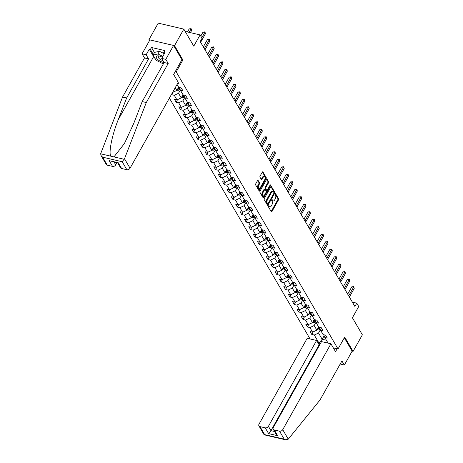 <?xml version="1.0" encoding="UTF-8"?>
<svg xmlns="http://www.w3.org/2000/svg" width="463" height="463" viewBox="0 0 463 463"><rect width="100%" height="100%" fill="white"/><g stroke="black" fill="none" stroke-linecap="round" stroke-linejoin="round"><path stroke-width="0.69" d="M268.43 205.96A0.573 0.301 103.1 0 0 268.366 206.741L271.289 211.753A0.816 0.428 103.1 0 0 271.468 211.898A0.816 0.428 103.1 0 0 271.931 211.574L278.494 199.877A0.816 0.428 103.1 0 0 278.587 198.754L275.659 193.748A0.573 0.301 103.1 0 0 275.149 194.657L275.526 195.305A2.616 1.372 103.1 0 1 275.242 198.893L274.692 199.866A2.616 1.372 103.1 0 1 273.222 200.907A2.616 1.372 103.1 0 1 272.643 200.438L272.267 199.79A0.573 0.301 103.1 0 0 271.758 200.699L272.134 201.347A2.616 1.372 103.1 0 1 271.85 204.935L271.301 205.908A2.616 1.372 103.1 0 1 269.831 206.955A2.616 1.372 103.1 0 1 269.252 206.481L268.876 205.832A0.573 0.301 103.1 0 0 268.43 205.96M258.209 180.373A0.816 0.428 103.1 0 0 258.03 180.223A0.816 0.428 103.1 0 0 257.573 180.553L255.726 183.834A0.816 0.428 103.1 0 0 255.64 184.951L258.886 190.513A0.816 0.428 103.1 0 0 259.066 190.663A0.816 0.428 103.1 0 0 259.529 190.339L266.092 178.637A0.816 0.428 103.1 0 0 266.184 177.52L262.932 171.952A0.816 0.428 103.1 0 0 262.752 171.808A0.816 0.428 103.1 0 0 262.295 172.132L260.067 176.096A0.816 0.428 103.1 0 0 259.98 177.219L261.369 179.598A0.816 0.428 103.1 0 0 261.549 179.748A0.816 0.428 103.1 0 0 262.012 179.424L263.111 177.456A2.188 1.146 103.1 0 1 264.344 176.582A2.188 1.146 103.1 0 1 264.587 179.98L260.264 187.677A2.188 1.146 103.1 0 1 259.031 188.551A2.188 1.146 103.1 0 1 258.794 185.159L259.511 183.875A0.816 0.428 103.1 0 0 259.598 182.752L257.804 180.275M340.201 364.016L344.339 365.07L352.14 351.168L353.072 351.382L362.361 334.83L352.407 317.78L358.721 306.523L356.759 303.161L354.901 306.477L200.195 41.572L202.053 38.261L200.091 34.899L185.177 31.426M181.907 59.744L182.891 59.97L174.528 45.658L183.817 29.105L193.777 46.155L200.091 34.899M182.891 59.97L176.2 71.887L338.031 348.992L333.319 347.892M353.072 351.382L344.715 337.07L338.031 348.992M264.292 198.494A0.816 0.428 103.1 0 0 264.199 199.611L267.452 205.178A0.816 0.428 103.1 0 0 267.631 205.323A0.816 0.428 103.1 0 0 268.089 204.999L274.657 193.297A0.816 0.428 103.1 0 0 274.744 192.18L271.497 186.618A0.816 0.428 103.1 0 0 271.318 186.467A0.816 0.428 103.1 0 0 270.855 186.792L264.292 198.494M263.169 197.846L259.922 192.284A0.816 0.428 103.1 0 1 260.009 191.161L266.572 179.465A0.816 0.428 103.1 0 1 267.035 179.14A0.816 0.428 103.1 0 1 267.215 179.285L268.604 181.664A0.816 0.428 103.1 0 1 268.517 182.787L265.855 187.532A0.816 0.428 103.1 0 0 265.762 188.655L266.688 190.229A0.816 0.428 103.1 0 0 266.867 190.38A0.816 0.428 103.1 0 0 267.325 190.056L270.097 185.113A0.573 0.301 103.1 0 1 270.485 185.773L263.812 197.666A0.816 0.428 103.1 0 1 263.349 197.99A0.816 0.428 103.1 0 1 263.169 197.846M174.528 45.658L148.941 39.702L158.23 23.15L183.817 29.105M175.217 71.661L176.2 71.887M169.4 98.098L310.048 338.933M319.759 344.738L319.007 344.559M177.78 83.166L178.562 83.352L178.11 82.576M177.04 84.48L178.73 87.374L181.253 87.964L182.937 90.841L180.414 90.256L183.105 94.869L185.628 95.453L187.312 98.335L184.789 97.745L187.48 102.358L190.004 102.948L191.688 105.824L189.164 105.24L191.856 109.853L194.379 110.437L196.063 113.319L193.54 112.729L196.231 117.342L198.754 117.932L200.438 120.808L197.915 120.224L200.606 124.831L203.13 125.421L204.814 128.303L202.29 127.713L204.982 132.325L207.505 132.91L209.189 135.792L206.666 135.208L209.357 139.814L211.88 140.405L213.565 143.287L211.041 142.697L213.732 147.309L216.256 147.894L217.94 150.776L215.417 150.191L218.108 154.798L220.631 155.389L222.315 158.271L219.792 157.68L222.483 162.293L225.006 162.878L226.691 165.76L224.167 165.175L226.858 169.782L229.382 170.372L231.066 173.255L228.543 172.664L231.234 177.277L233.757 177.861L235.441 180.744L232.918 180.159L235.609 184.766L238.132 185.356L239.817 188.238L237.293 187.648L239.984 192.261L242.508 192.845L244.192 195.727L241.669 195.143L244.36 199.75L246.883 200.34L248.567 203.222L246.044 202.632L248.735 207.245L251.259 207.829L252.943 210.711L250.419 210.127L253.111 214.734L255.634 215.324L257.318 218.206L254.795 217.616L257.486 222.228L260.009 222.813L261.693 225.695L259.17 225.111L261.861 229.717L264.385 230.308L266.069 233.19L263.545 232.6L266.237 237.212L268.76 237.797L270.444 240.679L267.921 240.094L270.612 244.701L273.135 245.292L274.819 248.174L272.296 247.583L274.987 252.196L277.511 252.781L279.195 255.663L276.671 255.078L279.363 259.685L281.886 260.275L283.57 263.158L281.047 262.567L283.738 267.18L286.261 267.764L287.945 270.647L285.422 270.062L288.113 274.669L290.637 275.259L292.321 278.141L289.797 277.551L292.489 282.164L295.012 282.748L296.696 285.63L294.173 285.04L296.864 289.653L299.387 290.243L301.072 293.125L298.548 292.535L301.239 297.148L303.763 297.732L305.447 300.614L302.924 300.024L305.615 304.637L308.138 305.227L309.822 308.103L307.299 307.519L309.99 312.131L312.513 312.716L314.198 315.598L311.674 315.008L314.365 319.62L316.889 320.211L318.573 323.087L316.05 322.503L318.741 327.115L321.264 327.7L322.948 330.582L320.425 329.992L323.116 334.604L325.639 335.195L327.324 338.071L324.8 337.486L328.093 343.135M320.442 343.529L319.053 343.205L314.284 335.038L311.761 334.454L310.077 331.572L312.606 332.156L309.909 327.549L307.386 326.959L305.702 324.077L308.231 324.667L305.534 320.055L303.01 319.47L301.326 316.588L303.855 317.172L301.158 312.566L298.635 311.975L296.951 309.093L299.48 309.683L296.783 305.071L294.26 304.486L292.575 301.604L295.105 302.189L292.408 297.582L289.884 296.991L288.2 294.109L290.729 294.7L288.032 290.087L285.509 289.502L283.831 286.62L286.354 287.205L283.657 282.598L281.134 282.008L279.455 279.125L281.979 279.716L279.282 275.103L276.758 274.518L275.08 271.636L277.603 272.221L274.906 267.614L272.383 267.024L270.705 264.142L273.228 264.732L270.531 260.119L268.008 259.535L266.329 256.652L268.853 257.237L266.156 252.63L263.632 252.04L261.954 249.158L264.477 249.748L261.78 245.135L259.257 244.551L257.578 241.669L260.102 242.253L257.411 237.646L254.881 237.056L253.203 234.174L255.726 234.764L253.035 230.152L250.506 229.567L248.828 226.685L251.351 227.269L248.66 222.662L246.131 222.072L244.452 219.19L246.976 219.78L244.285 215.168L241.755 214.583L240.077 211.701L242.6 212.286L239.909 207.679L237.38 207.088L235.702 204.206L238.225 204.796L235.534 200.184L233.005 199.599L231.326 196.717L233.85 197.307L231.159 192.695L228.629 192.104L226.951 189.228L229.474 189.813L226.783 185.2L224.254 184.615L222.576 181.733L225.099 182.324L222.408 177.711L219.884 177.121L218.2 174.244L220.724 174.829L218.032 170.216L215.509 169.632L213.825 166.749L216.348 167.34L213.657 162.727L211.134 162.137L209.45 159.26L211.973 159.845L209.282 155.238L206.758 154.648L205.074 151.766L207.598 152.356L204.906 147.743L202.383 147.159L200.699 144.277L203.222 144.861L200.531 140.254L198.008 139.664L196.324 136.782L198.847 137.372L196.156 132.759L193.632 132.175L191.948 129.293L194.472 129.877L191.78 125.27L189.257 124.68L187.573 121.798L190.096 122.388L187.405 117.776L184.882 117.191L183.198 114.309L185.721 114.893L183.03 110.287L180.506 109.696L178.822 106.814L181.346 107.404L178.654 102.792L176.131 102.207L174.447 99.325L176.97 99.91L174.279 95.303L171.756 94.712L171.524 94.319M172.589 92.421L176.849 90.412L178.643 87.218M175.251 87.675L176.849 90.412M180.414 90.256L179.349 87.519M183.018 94.712L181.224 97.907L178.533 93.294L180.339 90.071M178.533 93.294L174.279 95.303M181.224 97.907L176.97 99.91M184.789 97.745L183.724 95.008M187.393 102.201L185.599 105.396L182.908 100.789L184.714 97.56M182.908 100.789L178.654 102.792M185.599 105.396L181.346 107.404M189.164 105.24L188.1 102.502M191.769 109.696L189.975 112.891L187.284 108.278L189.089 105.055M187.284 108.278L183.03 110.287M189.975 112.891L185.721 114.893M193.54 112.729L192.475 109.991M196.144 117.185L194.35 120.38L191.659 115.773L193.465 112.544M191.659 115.773L187.405 117.776M194.35 120.38L190.096 122.388M197.915 120.224L196.85 117.486M200.52 124.68L198.725 127.875L196.034 123.262L197.84 120.039M196.034 123.262L191.78 125.27M198.725 127.875L194.472 129.877M202.29 127.713L201.226 124.975M204.895 132.169L203.101 135.364L200.404 130.757L202.215 127.528M200.404 130.757L196.156 132.759M203.101 135.364L198.847 137.372M206.666 135.208L205.601 132.47M209.27 139.664L207.476 142.859L204.779 138.246L206.591 135.022M204.779 138.246L200.531 140.254M207.476 142.859L203.222 144.861M211.041 142.697L209.976 139.959M213.646 147.153L211.851 150.348L209.154 145.741L210.966 142.511M209.154 145.741L204.906 147.743M211.851 150.348L207.598 152.356M215.417 150.191L214.352 147.454M218.021 154.648L216.227 157.842L213.53 153.23L215.341 150.006M213.53 153.23L209.282 155.238M216.227 157.842L211.973 159.845M219.792 157.68L218.727 154.943M222.39 162.137L220.602 165.332L217.905 160.725L219.717 157.495M217.905 160.725L213.657 162.727M220.602 165.332L216.348 167.34M224.167 165.175L223.102 162.438M226.766 169.632L224.977 172.826L222.281 168.214L224.092 164.984M222.281 168.214L218.032 170.216M224.977 172.826L220.724 174.829M228.543 172.664L227.478 169.927M231.141 177.121L229.353 180.315L226.656 175.709L228.467 172.479M226.656 175.709L222.408 177.711M229.353 180.315L225.099 182.324M232.918 180.159L231.853 177.422M235.517 184.615L233.728 187.81L231.031 183.198L232.843 179.968M231.031 183.198L226.783 185.2M233.728 187.81L229.474 189.813M237.293 187.648L236.228 184.911M239.892 192.104L238.104 195.299L235.407 190.692L237.218 187.463M235.407 190.692L231.159 192.695M238.104 195.299L233.85 197.307M241.669 195.143L240.604 192.405M244.267 199.599L242.479 202.794L239.782 198.181L241.593 194.952M239.782 198.181L235.534 200.184M242.479 202.794L238.225 204.796M246.044 202.632L244.979 199.894M248.643 207.088L246.854 210.283L244.157 205.676L245.969 202.447M244.157 205.676L239.909 207.679M246.854 210.283L242.6 212.286M250.419 210.127L249.354 207.389M253.018 214.577L251.23 217.778L248.533 213.165L250.344 209.936M248.533 213.165L244.285 215.168M251.23 217.778L246.976 219.78M254.795 217.616L253.73 214.878M257.393 222.072L255.605 225.267L252.908 220.66L254.719 217.431M252.908 220.66L248.66 222.662M255.605 225.267L251.351 227.269M259.17 225.111L258.105 222.373M261.769 229.561L259.98 232.762L257.283 228.149L259.095 224.92M257.283 228.149L253.035 230.152M259.98 232.762L255.726 234.764M263.545 232.6L262.48 229.862M266.144 237.056L264.35 240.251L261.659 235.638L263.47 232.414M261.659 235.638L257.411 237.646M264.35 240.251L260.102 242.253M267.921 240.094L266.856 237.357M270.519 244.545L268.725 247.746L266.034 243.133L267.846 239.903M266.034 243.133L261.78 245.135M268.725 247.746L264.477 249.748M272.296 247.583L271.231 244.846M274.895 252.04L273.101 255.235L270.409 250.622L272.221 247.398M270.409 250.622L266.156 252.63M273.101 255.235L268.853 257.237M276.671 255.078L275.607 252.341M279.27 259.529L277.476 262.729L274.785 258.117L276.596 254.887M274.785 258.117L270.531 260.119M277.476 262.729L273.228 264.732M281.047 262.567L279.982 259.83M283.645 267.024L281.851 270.218L279.16 265.606L280.972 262.382M279.16 265.606L274.906 267.614M281.851 270.218L277.603 272.221M285.422 270.062L284.357 267.325M288.021 274.513L286.227 277.707L283.535 273.101L285.347 269.871M283.535 273.101L279.282 275.103M286.227 277.707L281.979 279.716M289.797 277.551L288.733 274.814M292.396 282.008L290.602 285.202L287.911 280.59L289.722 277.366M287.911 280.59L283.657 282.598M290.602 285.202L286.354 287.205M294.173 285.04L293.108 282.308M296.771 289.497L294.977 292.691L292.286 288.084L294.098 284.855M292.286 288.084L288.032 290.087M294.977 292.691L290.729 294.7M298.548 292.535L297.483 289.797M301.147 296.991L299.353 300.186L296.661 295.573L298.473 292.35M296.661 295.573L292.408 297.582M299.353 300.186L295.105 302.189M302.924 300.024L301.859 297.287M305.522 304.48L303.728 307.675L301.037 303.068L302.848 299.839M301.037 303.068L296.783 305.071M303.728 307.675L299.48 309.683M307.299 307.519L306.234 304.781M309.897 311.975L308.103 315.17L305.412 310.557L307.224 307.334M305.412 310.557L301.158 312.566M308.103 315.17L303.855 317.172M311.674 315.008L310.609 312.27M314.273 319.464L312.479 322.659L309.788 318.052L311.599 314.823M309.788 318.052L305.534 320.055M312.479 322.659L308.231 324.667M316.05 322.503L314.985 319.765M318.648 326.959L316.854 330.154L314.163 325.541L315.974 322.317M314.163 325.541L309.909 327.549M316.854 330.154L312.606 332.156M320.425 329.992L319.36 327.254M324.141 335.791L322.184 339.275L318.538 333.036L320.35 329.806M318.538 333.036L314.284 335.038M326.421 340.264L322.184 339.275L319.053 343.205M324.8 337.486L323.735 334.749M148.941 39.702L149.48 40.622M356.759 303.161L352.372 302.142M313.208 331.873L311.761 334.454M308.833 324.378L307.386 326.959M304.457 316.889L303.01 319.47M300.082 309.394L298.635 311.975M295.707 301.905L294.26 304.486M291.331 294.41L289.884 296.991M286.956 286.921L285.509 289.502M282.58 279.426L281.134 282.008M278.205 271.937L276.758 274.518M273.83 264.442L272.383 267.024M269.454 256.953L268.008 259.535M265.079 249.464L263.632 252.04M260.71 241.97L259.257 244.551M256.334 234.481L254.881 237.056M251.959 226.986L250.506 229.567M247.583 219.497L246.131 222.072M243.208 212.002L241.755 214.583M238.833 204.513L237.38 207.088M234.457 197.018L233.005 199.599M230.082 189.529L228.629 192.104M225.707 182.034L224.254 184.615M221.331 174.545L219.884 177.121M216.956 167.05L215.509 169.632M212.581 159.561L211.134 162.137M208.205 152.067L206.758 154.648M203.83 144.578L202.383 147.159M199.455 137.083L198.008 139.664M195.079 129.594L193.632 132.175M190.704 122.099L189.257 124.68M186.329 114.61L184.882 117.191M181.953 107.115L180.506 109.696M177.578 99.626L176.131 102.207M173.203 92.131L171.756 94.712M268.395 206.029L268.563 206.319A2.616 1.372 103.1 0 0 269.136 206.793L269.831 206.955M273.222 200.907L272.528 200.745A2.616 1.372 103.1 0 1 271.955 200.276L271.787 199.987M271.162 211.533A0.816 0.428 103.1 0 0 271.237 211.412L277.806 199.715A0.816 0.428 103.1 0 0 277.893 198.592L275.178 193.939M273.946 193.164L273.963 193.14A0.816 0.428 103.1 0 0 274.055 192.018L270.93 186.676M267.319 204.953A0.816 0.428 103.1 0 0 267.4 204.837L268.002 203.766M267.66 203.749A0.573 0.301 103.1 0 0 268.106 203.622L273.87 193.355A0.573 0.301 103.1 0 0 273.928 192.567L273.529 191.885A2.616 1.372 103.1 0 0 272.956 191.416A2.616 1.372 103.1 0 0 271.486 192.458L267.545 199.478A2.616 1.372 103.1 0 0 267.261 203.066L267.66 203.749L266.966 203.587A0.573 0.301 103.1 0 0 267.249 203.651M272.956 191.416L272.267 191.254A2.616 1.372 103.1 0 0 270.791 192.295L271.486 192.458M266.966 203.587L266.566 202.904A2.616 1.372 103.1 0 1 266.856 199.316L270.791 192.295M266.653 179.343L267.915 181.508L268.604 181.664M266.867 190.38L266.173 190.218A0.816 0.428 103.1 0 1 265.993 190.073L265.073 188.493A0.816 0.428 103.1 0 1 265.16 187.37L267.822 182.625A0.816 0.428 103.1 0 0 267.915 181.508M267.203 190.229L266.184 192.041M264.367 195.282L263.117 197.504L263.812 197.666M263.088 192.452A2.188 1.146 103.1 0 0 263.331 195.849A2.188 1.146 103.1 0 0 264.564 194.975L266.086 192.261A0.816 0.428 103.1 0 0 266.173 191.144L265.253 189.564A0.816 0.428 103.1 0 0 265.073 189.413A0.816 0.428 103.1 0 0 264.616 189.743L263.088 192.452L262.399 192.295A2.188 1.146 103.1 0 0 262.637 195.687L263.331 195.849M264.564 189.402A0.816 0.428 103.1 0 0 264.385 189.257A0.816 0.428 103.1 0 0 263.922 189.581L264.616 189.743M262.399 192.295L263.922 189.581M259.031 188.551L258.342 188.389A2.188 1.146 103.1 0 1 258.099 184.997L258.823 183.713A0.816 0.428 103.1 0 0 258.91 182.59L257.648 180.431M264.344 176.582L263.655 176.426A2.188 1.146 103.1 0 0 262.423 177.294L263.111 177.456M261.242 179.378A0.816 0.428 103.1 0 0 261.317 179.262L262.423 177.294M264.755 179.627L265.403 178.481A0.816 0.428 103.1 0 0 265.49 177.358L262.371 172.016M258.759 190.293A0.816 0.428 103.1 0 0 258.834 190.177L260.067 187.984M317.091 329.737L317.56 329.963A2.211 1.644 -30.3 0 0 319.505 329.523L320.083 329.129M317.456 329.083L317.595 329.089A2.211 1.644 -30.3 0 0 318.972 328.608L319.696 328.122M319.447 327.486L318.637 328.03A2.211 1.644 149.7 0 1 317.832 328.412M348.691 295.834L353.524 287.222L354.224 288.42L349.391 297.032M347.69 294.127L351.793 286.817L353.524 287.222L353.697 286.603L354.224 288.42M351.793 286.817L353.697 286.603M162.334 57.296A5.417 2.24 -150.7 0 0 158.965 55.954A5.417 2.24 -150.7 0 0 156.228 56.66A5.417 2.24 -150.7 0 0 158.635 60.242A5.417 2.24 -150.7 0 0 164.064 62.418M159.585 56.104A3.71 1.534 -150.7 0 0 158.236 56.532A3.71 1.534 -150.7 0 0 158.184 56.66A3.71 1.534 -150.7 0 0 159.538 58.882A3.71 1.534 -150.7 0 0 162.964 60.531M163.335 63.94L156.077 60.219L153.05 55.033L154.538 52.383L159.492 51.295L164.307 53.772M153.05 55.033L158.005 53.945L162.826 56.422M159.492 51.295L158.005 53.945M288.27 439.15L285.769 439.85L284.213 439.167L279.548 431.169A2.5 1.864 -30.3 0 0 282.737 429.67L288.27 439.15L320.002 400.003L341.925 360.937L344.339 365.07M319.667 344.906L319.134 344.779L316.611 340.461L307.206 338.268L259.014 424.143A2.5 1.864 -30.3 0 0 258.933 425.891A2.5 1.864 -30.3 0 0 259.974 426.614L265.23 427.841A2.5 1.864 -30.3 0 0 268.418 426.336L270.942 430.659L268.598 433.6L265.23 427.841M316.611 340.461L268.418 426.336M337.145 348.784L335.525 351.666L330.923 343.789L321.519 341.601L273.332 427.476A2.5 1.864 -30.3 0 0 273.245 429.224A2.5 1.864 -30.3 0 0 274.287 429.948L279.548 431.169M330.923 343.789L282.737 429.67M352.14 351.168L344.322 337.776M319.134 344.779L270.942 430.659L274.576 431.504M274.287 429.948L277.655 435.712L276.087 434.091L273.245 429.224M259.974 426.614L264.645 434.612L264.118 434.78L258.933 425.891M155.099 58.541A9.376 3.872 29.3 0 1 153.623 56.654L149.277 49.211L146.152 54.773L148.565 58.905L126.642 97.971L122.562 97.022L100.639 153.797L101.056 155.556L102.618 157.171L107.289 165.169A2.5 1.864 149.7 0 1 106.247 164.446L101.056 155.556M126.642 97.971L118.187 119.801C111.965 135.265 108.354 153.369 110.929 156.193L113.944 156.893L124.397 143.576L133.743 123.424L142.205 101.588L164.128 62.528L161.714 58.396L164.834 52.834L163.728 52.579L164.845 50.589L151.499 47.486L150.382 49.472L153.334 54.524M146.152 54.773L142.077 53.824L149.879 39.922L173.596 45.443L181.924 59.704L173.642 74.468L178.243 82.345L130.051 168.219A2.5 1.864 149.7 0 1 126.862 169.724L121.607 168.503A2.5 1.864 149.7 0 1 120.559 167.774L117.735 162.941M148.565 58.905L144.485 57.956L142.077 53.824M122.562 97.022L144.485 57.956M126.862 169.724L122.191 161.732L124.512 158.74L146.285 102.543L168.208 63.477L165.795 59.345L161.714 58.396M165.795 59.345L173.596 45.443M149.277 49.211L150.382 49.472M168.208 63.477L164.128 62.528M146.285 102.543L142.205 101.588M114.106 162.096L115.733 164.892A2.5 1.864 149.7 0 1 112.544 166.391L107.289 165.169M115.733 164.892L116.931 162.756M164.365 53.667L163.728 52.579M151.499 47.486L154.451 52.539M117.712 162.907L118.239 162.739L121.607 168.503M112.544 166.391L109.181 160.632L117.781 162.953M312.716 322.242L313.185 322.474A2.211 1.644 -30.3 0 0 315.129 322.028L315.708 321.635M313.081 321.594L313.22 321.6A2.211 1.644 -30.3 0 0 314.597 321.119L315.32 320.627M315.071 319.991L314.261 320.541A2.211 1.644 149.7 0 1 313.457 320.923M308.341 314.753L308.809 314.979A2.211 1.644 -30.3 0 0 310.754 314.539L311.333 314.145M308.705 314.099L308.844 314.105A2.211 1.644 -30.3 0 0 310.222 313.625L310.945 313.138M310.696 312.502L309.886 313.046A2.211 1.644 149.7 0 1 309.081 313.428M344.316 288.339L349.148 279.727L349.849 280.931L345.016 289.543M343.315 286.638L347.418 279.328L349.148 279.727L349.322 279.108L349.849 280.931M347.418 279.328L349.322 279.108M339.94 280.85L344.773 272.238L345.473 273.436L340.641 282.048M338.939 279.143L343.042 271.833L344.773 272.238L344.947 271.619L345.473 273.436M343.042 271.833L344.947 271.619M303.965 307.258L304.434 307.49A2.211 1.644 -30.3 0 0 306.379 307.044L306.957 306.656M304.33 306.61L304.469 306.616A2.211 1.644 -30.3 0 0 305.846 306.136L306.57 305.644M306.321 305.007L305.511 305.557A2.211 1.644 149.7 0 1 304.706 305.939M299.59 299.769L300.059 299.995A2.211 1.644 -30.3 0 0 302.003 299.555L302.588 299.162M299.955 299.115L300.093 299.121A2.211 1.644 -30.3 0 0 301.471 298.641L302.194 298.155M301.945 297.518L301.135 298.068A2.211 1.644 149.7 0 1 300.331 298.444M295.215 292.275L295.689 292.506A2.211 1.644 -30.3 0 0 297.628 292.06L298.213 291.673M295.579 291.626L295.718 291.632A2.211 1.644 -30.3 0 0 297.096 291.152L297.819 290.66M297.57 290.023L296.76 290.573A2.211 1.644 149.7 0 1 295.955 290.955M335.565 273.355L340.398 264.743L341.098 265.947L336.265 274.559M334.564 271.654L338.667 264.344L340.398 264.743L340.571 264.124L341.098 265.947M338.667 264.344L340.571 264.124M331.19 265.866L336.022 257.254L336.723 258.452L331.89 267.064M330.188 264.159L334.292 256.849L336.022 257.254L336.196 256.635L336.723 258.452M334.292 256.849L336.196 256.635M326.814 258.371L331.647 249.76L332.347 250.963L327.515 259.575M325.813 256.67L329.916 249.36L331.647 249.76L331.821 249.14L332.347 250.963M329.916 249.36L331.821 249.14M290.839 284.786L291.314 285.011A2.211 1.644 -30.3 0 0 293.253 284.571L293.837 284.178M291.204 284.132L291.343 284.137A2.211 1.644 -30.3 0 0 292.72 283.657L293.444 283.171M293.195 282.534L292.385 283.084A2.211 1.644 149.7 0 1 291.58 283.46M322.439 250.882L327.272 242.271L327.972 243.469L323.139 252.08M321.438 249.175L325.541 241.865L327.272 242.271L327.445 241.651L327.972 243.469M325.541 241.865L327.445 241.651M286.464 277.296L286.938 277.522A2.211 1.644 -30.3 0 0 288.877 277.077L289.462 276.689M286.829 276.642L286.967 276.648A2.211 1.644 -30.3 0 0 288.345 276.168L289.068 275.676M288.819 275.045L288.009 275.589A2.211 1.644 149.7 0 1 287.205 275.971M318.064 243.393L322.896 234.782L323.596 235.98L318.764 244.591M317.062 241.686L321.166 234.376L322.896 234.782L323.07 234.156L323.596 235.98M321.166 234.376L323.07 234.156M282.089 269.802L282.563 270.027A2.211 1.644 -30.3 0 0 284.502 269.588L285.086 269.194M282.453 269.148L282.592 269.159A2.211 1.644 -30.3 0 0 283.969 268.673L284.693 268.187M284.444 267.55L283.634 268.1A2.211 1.644 149.7 0 1 282.829 268.476M313.688 235.899L318.521 227.287L319.221 228.485L314.389 237.102M312.687 234.191L316.79 226.887L318.521 227.287L318.694 226.667L319.221 228.485M316.79 226.887L318.694 226.667M277.713 262.313L278.188 262.538A2.211 1.644 -30.3 0 0 280.127 262.093L280.711 261.705M278.078 261.659L278.217 261.664A2.211 1.644 -30.3 0 0 279.594 261.184L280.318 260.692M280.069 260.061L279.258 260.605A2.211 1.644 149.7 0 1 278.454 260.987M309.313 228.409L314.145 219.798L314.846 220.996L310.013 229.607M308.312 226.702L312.415 219.393L314.145 219.798L314.319 219.173L314.846 220.996M312.415 219.393L314.319 219.173M273.338 254.818L273.812 255.044A2.211 1.644 -30.3 0 0 275.751 254.604L276.336 254.21M273.702 254.164L273.841 254.175A2.211 1.644 -30.3 0 0 275.219 253.689L275.942 253.203M275.693 252.566L274.883 253.116A2.211 1.644 149.7 0 1 274.079 253.493M304.938 220.915L309.77 212.303L310.47 213.507L305.638 222.118M303.936 219.207L308.04 211.904L309.77 212.303L309.944 211.684L310.47 213.507M308.04 211.904L309.944 211.684M268.962 247.329L269.437 247.555A2.211 1.644 -30.3 0 0 271.376 247.109L271.96 246.721M269.327 246.675L269.466 246.681A2.211 1.644 -30.3 0 0 270.843 246.2L271.567 245.714M271.318 245.077L270.508 245.621A2.211 1.644 149.7 0 1 269.703 246.003M300.562 213.426L305.395 204.814L306.095 206.012L301.263 214.624M299.561 211.718L303.664 204.409L305.395 204.814L305.568 204.189L306.095 206.012M303.664 204.409L305.568 204.189M264.587 239.834L265.062 240.06A2.211 1.644 -30.3 0 0 267.001 239.62L267.585 239.226M264.952 239.18L265.091 239.192A2.211 1.644 -30.3 0 0 266.468 238.705L267.192 238.219M266.943 237.583L266.132 238.132A2.211 1.644 149.7 0 1 265.328 238.509M296.187 205.931L301.019 197.319L301.72 198.523L296.887 207.135M295.186 204.224L299.289 196.92L301.019 197.319L301.193 196.7L301.72 198.523M299.289 196.92L301.193 196.7M260.212 232.345L260.686 232.571A2.211 1.644 -30.3 0 0 262.625 232.125L263.21 231.737M260.576 231.691L260.715 231.697A2.211 1.644 -30.3 0 0 262.093 231.216L262.816 230.73M262.567 230.094L261.757 230.638A2.211 1.644 149.7 0 1 260.953 231.02M291.812 198.442L296.644 189.83L297.344 191.028L292.512 199.64M290.81 196.734L294.914 189.425L296.644 189.83L296.818 189.205L297.344 191.028M294.914 189.425L296.818 189.205M255.836 224.85L256.311 225.082A2.211 1.644 -30.3 0 0 258.25 224.636L258.834 224.242M256.201 224.196L256.34 224.208A2.211 1.644 -30.3 0 0 257.717 223.722L258.441 223.235M258.192 222.599L257.382 223.149A2.211 1.644 149.7 0 1 256.577 223.525M287.436 190.947L292.269 182.335L292.969 183.539L288.136 192.151M286.435 189.24L290.538 181.936L292.269 182.335L292.442 181.716L292.969 183.539M290.538 181.936L292.442 181.716M251.461 217.361L251.936 217.587A2.211 1.644 -30.3 0 0 253.874 217.141L254.459 216.753M251.826 216.707L251.965 216.713A2.211 1.644 -30.3 0 0 253.342 216.233L254.065 215.746M253.817 215.11L253.006 215.654A2.211 1.644 149.7 0 1 252.202 216.036M283.061 183.458L287.893 174.846L288.594 176.044L283.761 184.656M282.065 181.751L286.163 174.441L287.893 174.846L288.067 174.221L288.594 176.044M286.163 174.441L288.067 174.221M247.086 209.866L247.56 210.098A2.211 1.644 -30.3 0 0 249.499 209.652L250.084 209.259M247.45 209.212L247.589 209.224A2.211 1.644 -30.3 0 0 248.967 208.738L249.69 208.252M249.441 207.615L248.631 208.165A2.211 1.644 149.7 0 1 247.827 208.541M278.685 175.963L283.518 167.351L284.218 168.555L279.386 177.167M277.69 174.256L281.788 166.952L283.518 167.351L283.692 166.732L284.218 168.555M281.788 166.952L283.692 166.732M242.71 202.377L243.185 202.603A2.211 1.644 -30.3 0 0 245.124 202.157L245.708 201.77M243.075 201.723L243.214 201.729A2.211 1.644 -30.3 0 0 244.591 201.249L245.315 200.763M245.066 200.126L244.256 200.67A2.211 1.644 149.7 0 1 243.451 201.052M274.31 168.474L279.143 159.862L279.843 161.06L275.01 169.672M273.315 166.767L277.412 159.457L279.143 159.862L279.316 159.237L279.843 161.06M277.412 159.457L279.316 159.237M238.335 194.882L238.81 195.114A2.211 1.644 -30.3 0 0 240.748 194.668L241.333 194.275M238.7 194.228L238.839 194.24A2.211 1.644 -30.3 0 0 240.216 193.754L240.939 193.268M240.691 192.631L239.88 193.181A2.211 1.644 149.7 0 1 239.076 193.557M269.935 160.979L274.767 152.368L275.468 153.571L270.635 162.183M268.939 159.272L273.037 151.968L274.767 152.368L274.941 151.748L275.468 153.571M273.037 151.968L274.941 151.748M233.96 187.393L234.434 187.619A2.211 1.644 -30.3 0 0 236.373 187.179L236.958 186.786M234.324 186.739L234.463 186.745A2.211 1.644 -30.3 0 0 235.841 186.265L236.564 185.779M236.315 185.142L235.505 185.686A2.211 1.644 149.7 0 1 234.7 186.068M265.559 153.49L270.392 144.878L271.092 146.077L266.26 154.688M264.564 151.783L268.662 144.473L270.392 144.878L270.566 144.253L271.092 146.077M268.662 144.473L270.566 144.253M229.584 179.899L230.059 180.13A2.211 1.644 -30.3 0 0 231.998 179.685L232.582 179.291M229.949 179.25L230.088 179.256A2.211 1.644 -30.3 0 0 231.465 178.77L232.189 178.284M231.94 177.647L231.13 178.197A2.211 1.644 149.7 0 1 230.325 178.573M261.184 145.995L266.017 137.384L266.717 138.587L261.884 147.199M260.189 144.288L264.286 136.984L266.017 137.384L266.19 136.764L266.717 138.587M264.286 136.984L266.19 136.764M225.209 172.41L225.684 172.635A2.211 1.644 -30.3 0 0 227.622 172.195L228.207 171.802M225.574 171.756L225.713 171.761A2.211 1.644 -30.3 0 0 227.09 171.281L227.813 170.795M227.564 170.158L226.754 170.702A2.211 1.644 149.7 0 1 225.95 171.084M256.809 138.506L261.641 129.895L262.342 131.093L257.509 139.704M255.813 136.799L259.911 129.49L261.641 129.895L261.815 129.27L262.342 131.093M259.911 129.49L261.815 129.27M220.834 164.915L221.308 165.146A2.211 1.644 -30.3 0 0 223.247 164.701L223.832 164.307M221.198 164.267L221.337 164.272A2.211 1.644 -30.3 0 0 222.715 163.786L223.438 163.3M223.189 162.663L222.379 163.213A2.211 1.644 149.7 0 1 221.574 163.589M252.433 131.012L257.266 122.4L257.966 123.604L253.134 132.215M251.438 129.304L255.535 122.001L257.266 122.4L257.44 121.781L257.966 123.604M255.535 122.001L257.44 121.781M216.458 157.426L216.933 157.651A2.211 1.644 -30.3 0 0 218.872 157.212L219.456 156.818M216.823 156.772L216.962 156.778A2.211 1.644 -30.3 0 0 218.339 156.297L219.063 155.811M218.814 155.174L218.004 155.718A2.211 1.644 149.7 0 1 217.199 156.1M248.058 123.523L252.891 114.911L253.591 116.109L248.758 124.721M247.063 121.815L251.16 114.506L252.891 114.911L253.064 114.286L253.591 116.109M251.16 114.506L253.064 114.286M212.083 149.931L212.558 150.162A2.211 1.644 -30.3 0 0 214.496 149.717L215.081 149.323M212.448 149.283L212.586 149.289A2.211 1.644 -30.3 0 0 213.964 148.802L214.687 148.316M214.438 147.68L213.628 148.229A2.211 1.644 149.7 0 1 212.824 148.606M243.683 116.028L248.515 107.416L249.216 108.62L244.383 117.232M242.687 114.32L246.785 107.017L248.515 107.416L248.689 106.797L249.216 108.62M246.785 107.017L248.689 106.797M207.708 142.442L208.182 142.668A2.211 1.644 -30.3 0 0 210.121 142.228L210.706 141.834M208.072 141.788L208.211 141.794A2.211 1.644 -30.3 0 0 209.589 141.313L210.312 140.827M210.063 140.191L209.253 140.735A2.211 1.644 149.7 0 1 208.448 141.117M239.307 108.539L244.14 99.927L244.84 101.125L240.008 109.737M238.312 106.831L242.409 99.522L244.14 99.927L244.314 99.302L244.84 101.125M242.409 99.522L244.314 99.302M203.332 134.947L203.807 135.179A2.211 1.644 -30.3 0 0 205.746 134.733L206.33 134.339M203.697 134.299L203.836 134.305A2.211 1.644 -30.3 0 0 205.213 133.819L205.937 133.332M205.688 132.696L204.877 133.246A2.211 1.644 149.7 0 1 204.079 133.628M234.932 101.044L239.765 92.432L240.465 93.636L235.632 102.248M233.937 99.337L238.034 92.033L239.765 92.432L239.938 91.813L240.465 93.636M238.034 92.033L239.938 91.813M198.957 127.458L199.431 127.684A2.211 1.644 -30.3 0 0 201.37 127.244L201.955 126.85M199.321 126.804L199.46 126.81A2.211 1.644 -30.3 0 0 200.838 126.33L201.561 125.843M201.312 125.207L200.502 125.751A2.211 1.644 149.7 0 1 199.703 126.133M230.557 93.555L235.389 84.943L236.089 86.141L231.257 94.753M229.561 91.848L233.659 84.538L235.389 84.943L235.563 84.324L236.089 86.141M233.659 84.538L235.563 84.324M194.582 119.963L195.056 120.195A2.211 1.644 -30.3 0 0 196.995 119.749L197.579 119.356M194.946 119.315L195.085 119.321A2.211 1.644 -30.3 0 0 196.462 118.841L197.186 118.349M196.937 117.712L196.127 118.262A2.211 1.644 149.7 0 1 195.328 118.644M226.181 86.06L231.014 77.448L231.714 78.652L226.882 87.264M225.186 84.353L229.283 77.049L231.014 77.448L231.187 76.829L231.714 78.652M229.283 77.049L231.187 76.829M190.206 112.474L190.681 112.7A2.211 1.644 -30.3 0 0 192.62 112.26L193.204 111.867M190.571 111.82L190.71 111.826A2.211 1.644 -30.3 0 0 192.087 111.346L192.811 110.86M192.562 110.223L191.751 110.767A2.211 1.644 149.7 0 1 190.953 111.149M221.806 78.571L226.639 69.959L227.339 71.157L222.506 79.769M220.81 76.864L224.908 69.554L226.639 69.959L226.812 69.34L227.339 71.157M224.908 69.554L226.812 69.34M185.831 104.979L186.305 105.211A2.211 1.644 -30.3 0 0 188.244 104.765L188.829 104.372M186.195 104.331L186.334 104.337A2.211 1.644 -30.3 0 0 187.712 103.857L188.435 103.365M188.186 102.728L187.376 103.278A2.211 1.644 149.7 0 1 186.577 103.66M217.431 71.076L222.263 62.464L222.963 63.668L218.131 72.28M216.435 69.375L220.533 62.065L222.263 62.464L222.437 61.845L222.963 63.668M220.533 62.065L222.437 61.845M181.455 97.49L181.93 97.716A2.211 1.644 -30.3 0 0 183.869 97.276L184.453 96.883M181.82 96.836L181.959 96.842A2.211 1.644 -30.3 0 0 183.336 96.362L184.06 95.876M183.817 95.239L183.001 95.789A2.211 1.644 149.7 0 1 182.202 96.165M213.055 63.587L217.888 54.975L218.588 56.173L213.756 64.785M212.06 61.88L216.157 54.57L217.888 54.975L218.061 54.356L218.588 56.173M216.157 54.57L218.061 54.356M177.08 89.996L177.555 90.227A2.211 1.644 -30.3 0 0 179.494 89.781L180.078 89.394M177.445 89.347L177.584 89.353A2.211 1.644 -30.3 0 0 178.961 88.873L179.685 88.381M179.441 87.744L178.625 88.294A2.211 1.644 149.7 0 1 177.827 88.676M208.68 56.092L213.512 47.481L214.213 48.684L209.38 57.296M207.684 54.391L211.782 47.081L213.512 47.481L213.686 46.861L214.213 48.684M211.782 47.081L213.686 46.861M204.305 48.603L209.137 39.992L209.837 41.19L205.005 49.801M203.309 46.896L207.407 39.587L209.137 39.992L209.311 39.372L209.837 41.19M207.407 39.587L209.311 39.372M190.415 32.647L191.63 30.483L190.93 29.279L189.205 28.88L187.474 31.959M189.205 28.88L191.109 28.66L189.199 32.364M191.109 28.66L191.63 30.483M201.787 37.798L204.762 32.503L205.462 33.701L200.629 42.312M200.792 36.097L203.031 32.097L204.762 32.503L204.935 31.878L205.462 33.701M203.031 32.097L204.935 31.878M268.563 206.319L269.252 206.481M271.955 200.276L272.643 200.438M277.893 198.592L278.587 198.754M277.806 199.715L278.494 199.877M271.237 211.412L271.931 211.574M271.092 186.52L271.497 186.618M274.055 192.018L274.744 192.18M273.963 193.14L274.657 193.297M267.4 204.837L268.089 204.999M266.856 199.316L267.545 199.478M266.566 202.904L267.261 203.066M266.81 179.193L267.215 179.285M267.822 182.625L268.517 182.787M265.16 187.37L265.855 187.532M265.073 188.493L265.762 188.655M265.993 190.073L266.688 190.229M269.813 185.617L270.485 185.773M258.91 182.59L259.598 182.752M258.823 183.713L259.511 183.875M258.099 184.997L258.794 185.159M261.317 179.262L262.012 179.424M262.527 171.86L262.932 171.952M265.49 177.358L266.184 177.52M265.403 178.481L266.092 178.637M258.834 190.177L259.529 190.339M317.242 329.465L317.52 329.945M318.972 328.608L319.505 329.523M318.336 327.52L318.637 328.03M318.006 328.354L317.595 329.089M264.645 434.612L284.213 439.167M277.655 435.712L268.598 433.6M100.639 153.797L110.929 156.193M113.944 156.893L124.234 159.289M122.191 161.732L102.618 157.171M109.181 160.632L118.239 162.739M124.512 158.74L130.051 168.219M153.623 56.654L118.187 119.801M312.866 321.976L313.144 322.451M314.597 321.119L315.129 322.028M313.96 320.026L314.261 320.541M313.63 320.865L313.22 321.6M308.491 314.481L308.769 314.962M310.222 313.625L310.754 314.539M309.585 312.537L309.886 313.046M309.255 313.37L308.844 314.105M304.116 306.992L304.394 307.467M305.846 306.136L306.379 307.044M305.21 305.042L305.511 305.557M304.88 305.881L304.469 306.616M299.74 299.497L300.018 299.978M301.471 298.641L302.003 299.555M300.834 297.553L301.135 298.068M300.504 298.386L300.093 299.121M295.365 292.008L295.643 292.483M297.096 291.152L297.628 292.06M296.459 290.058L296.76 290.573M296.129 290.897L295.718 291.632M290.99 284.514L291.268 284.994M292.72 283.657L293.253 284.571M292.084 282.569L292.385 283.084M291.754 283.402L291.343 284.137M286.614 277.024L286.892 277.499M288.345 276.168L288.877 277.077M287.708 275.074L288.009 275.589M287.378 275.913L286.967 276.648M282.239 269.53L282.517 270.01M283.969 268.673L284.502 269.588M283.333 267.585L283.634 268.1M283.003 268.418L282.592 269.159M277.864 262.041L278.141 262.521M279.594 261.184L280.127 262.093M278.957 260.09L279.258 260.605M278.628 260.929L278.217 261.664M273.488 254.546L273.766 255.026M275.219 253.689L275.751 254.604M274.582 252.601L274.883 253.116M274.258 253.435L273.841 254.175M269.113 247.057L269.391 247.537M270.843 246.2L271.376 247.109M270.207 245.106L270.508 245.621M269.883 245.946L269.466 246.681M264.738 239.562L265.015 240.042M266.468 238.705L267.001 239.62M265.831 237.617L266.132 238.132M265.507 238.451L265.091 239.192M260.362 232.073L260.64 232.553M262.093 231.216L262.625 232.125M261.456 230.123L261.757 230.638M261.132 230.962L260.715 231.697M255.987 224.578L256.265 225.059M257.717 223.722L258.25 224.636M257.081 222.634L257.382 223.149M256.757 223.467L256.34 224.208M251.612 217.089L251.889 217.569M253.342 216.233L253.874 217.141M252.705 215.139L253.006 215.654M252.381 215.978L251.965 216.713M247.236 209.594L247.514 210.075M248.967 208.738L249.499 209.652M248.33 207.65L248.631 208.165M248.006 208.483L247.589 209.224M242.861 202.105L243.139 202.586M244.591 201.249L245.124 202.157M243.955 200.155L244.256 200.67M243.631 200.994L243.214 201.729M238.486 194.61L238.769 195.091M240.216 193.754L240.748 194.668M239.579 192.666L239.88 193.181M239.255 193.499L238.839 194.24M234.11 187.121L234.394 187.602M235.841 186.265L236.373 187.179M235.204 185.171L235.505 185.686M234.88 186.01L234.463 186.745M229.735 179.632L230.018 180.107M231.465 178.77L231.998 179.685M230.829 177.682L231.13 178.197M230.505 178.515L230.088 179.256M225.359 172.138L225.643 172.618M227.09 171.281L227.622 172.195M226.453 170.187L226.754 170.702M226.129 171.026L225.713 171.761M220.984 164.649L221.268 165.123M222.715 163.786L223.247 164.701M222.078 162.698L222.379 163.213M221.754 163.532L221.337 164.272M216.609 157.154L216.892 157.634M218.339 156.297L218.872 157.212M217.703 155.203L218.004 155.718M217.379 156.043L216.962 156.778M212.233 149.665L212.517 150.139M213.964 148.802L214.496 149.717M213.327 147.714L213.628 148.229M213.003 148.548L212.586 149.289M207.858 142.17L208.142 142.65M209.589 141.313L210.121 142.228M208.952 140.22L209.253 140.735M208.628 141.059L208.211 141.794M203.483 134.681L203.766 135.155M205.213 133.819L205.746 134.733M204.577 132.731L204.877 133.246M204.252 133.564L203.836 134.305M199.107 127.186L199.391 127.666M200.838 126.33L201.37 127.244M200.201 125.236L200.502 125.751M199.877 126.075L199.46 126.81M194.732 119.697L195.016 120.172M196.462 118.841L196.995 119.749M195.826 117.747L196.127 118.262M195.502 118.586L195.085 119.321M190.357 112.202L190.64 112.683M192.087 111.346L192.62 112.26M191.451 110.258L191.751 110.767M191.126 111.091L190.71 111.826M185.981 104.713L186.265 105.188M187.712 103.857L188.244 104.765M187.075 102.763L187.376 103.278M186.751 103.602L186.334 104.337M181.606 97.218L181.89 97.699M183.336 96.362L183.869 97.276M182.7 95.274L183.001 95.789M182.376 96.107L181.959 96.842M177.231 89.729L177.514 90.204M178.961 88.873L179.494 89.781M178.324 87.779L178.625 88.294M178 88.618L177.584 89.353M267.093 203.691L267.782 203.853M264.385 189.257L265.073 189.413M264.188 434.826L285.769 439.85"/></g></svg>
